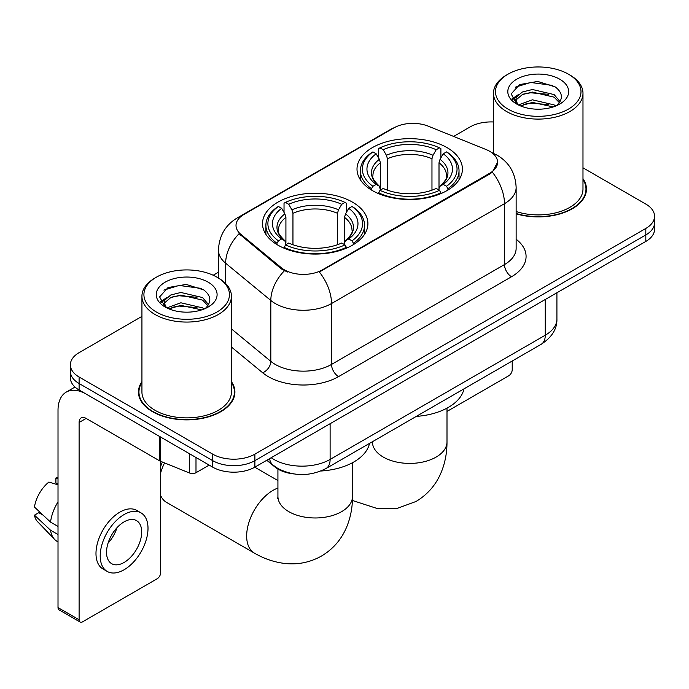 <?xml version="1.0" encoding="UTF-8"?>
<svg xmlns="http://www.w3.org/2000/svg" width="689" height="689" viewBox="0 0 689 689"><rect width="100%" height="100%" fill="white"/><g stroke="black" fill="none" stroke-linecap="round" stroke-linejoin="round"><path stroke-width="1.03" d="M352.475 202.135A52.7 30.428 0 0 0 295.047 195.538A52.7 30.428 0 0 0 262.509 223.649A52.7 30.428 0 0 0 277.943 245.163A52.7 30.428 0 0 0 335.379 251.761A52.7 30.428 0 0 0 367.909 223.649A52.7 30.428 0 0 0 352.475 202.135M446.972 147.575A52.7 30.428 0 0 0 389.543 140.987A52.7 30.428 0 0 0 357.005 169.098A52.7 30.428 0 0 0 372.448 190.612A52.7 30.428 0 0 0 429.876 197.2A52.7 30.428 0 0 0 462.414 169.098A52.7 30.428 0 0 0 446.972 147.575M489.724 151.313A26.845 15.502 0 0 0 486.141 149.573L428.239 126.173A26.845 15.502 0 0 0 393.858 127.913L243.88 214.503A26.845 15.502 0 0 0 236.017 225.458A26.845 15.502 0 0 0 240.866 234.355L281.405 267.78A26.845 15.502 0 0 0 322.383 269.847L489.724 173.232A26.845 15.502 0 0 0 497.587 162.277A26.845 15.502 0 0 0 489.724 151.313M293.626 473.903A29.834 17.225 180 0 1 274.756 466.858L266.772 460.269M141.934 381.646A48.23 27.844 0 0 0 138.455 392.032A48.23 27.844 0 0 0 152.579 411.721A48.23 27.844 0 0 0 205.141 417.758A48.23 27.844 0 0 0 234.906 392.032A48.23 27.844 0 0 0 231.426 381.646M138.954 394.539A48.23 27.844 0 0 0 138.79 395.279M497.587 162.277L492.325 172.147L489.724 174.033L319.36 272.009A34.803 20.093 60 0 1 331.521 303.539A39.773 22.961 180 0 1 275.273 303.539A39.773 22.961 180 0 1 270.82 300.473L225.647 263.224A39.773 22.961 180 0 1 218.456 250.055L218.456 278.037M141.934 316.389L79.106 352.656A29.834 17.225 0 0 0 70.373 364.834L70.373 377.83A29.834 17.225 0 0 0 79.106 390.008L212.694 467.133L212.694 460.64A29.834 17.225 0 0 0 254.887 460.64L645.817 234.94A29.834 17.225 0 0 0 654.55 222.762A29.834 17.225 0 0 1 645.817 234.94L254.887 460.64A29.834 17.225 0 0 1 212.694 460.64L79.106 383.515L212.694 460.64L212.694 454.146A29.834 17.225 0 0 0 254.887 454.146L645.817 228.447A29.834 17.225 0 0 0 654.55 216.268A29.834 17.225 0 0 0 645.817 204.09L582.98 167.815M70.373 371.337A29.834 17.225 0 0 0 79.106 383.515A29.834 17.225 0 0 1 70.373 371.337M287.434 272.009L281.405 268.951L239.066 233.7A34.803 23.28 129.5 0 0 225.647 263.224L225.647 283.532M516.139 213.814A48.23 27.844 0 0 0 586.46 189.07A48.23 27.844 0 0 0 582.98 178.684M493.488 121.97A29.834 17.225 0 0 0 470.036 126.957L453.629 136.431M218.456 272.207L213.194 275.247M70.373 364.834A29.834 17.225 0 0 0 79.106 377.012L212.694 454.146M234.579 395.279A48.23 27.844 0 0 0 234.415 394.539M586.132 192.317A48.23 27.844 0 0 0 585.969 191.576M212.694 467.133A29.834 17.225 0 0 0 254.887 467.133L645.817 241.434A29.834 17.225 0 0 0 654.55 229.256L654.55 216.268M446.997 411.428L508.706 375.798A4.969 2.868 120 0 0 512.22 369.709L512.22 361.01M508 109.095A42.761 24.683 0 0 0 568.468 109.095A42.761 24.683 0 0 0 568.468 74.188L569.881 74.998A44.742 25.837 0 0 1 582.98 93.265A44.742 25.837 0 0 1 555.36 117.13A44.742 25.837 0 0 1 506.596 111.532A44.742 25.837 0 0 1 493.488 93.265A44.742 25.837 0 0 1 506.596 74.998L508 74.188A42.761 24.683 0 0 0 508 109.095M516.139 211.532A44.742 25.837 0 0 0 582.98 189.07L582.98 93.265M516.139 213.495A47.73 27.56 0 0 0 585.969 189.07A47.73 27.56 0 0 0 582.98 179.476M518.369 104.917L532.425 99.819L554.128 104.892L555.67 106.037M520.479 105.908L532.425 102.394L553.258 106.916M517.956 104.737L515.768 99.905L516.535 96.96L522.348 92.007L532.425 89.51L554.128 94.582L560.088 101.636M515.828 103.316L515.768 99.905M515.915 101.197L516.535 99.543L522.348 94.582L532.425 92.085L554.128 97.166L559.408 102.704M556.617 105.641A22.47 12.97 0 0 0 557.573 104.788C563.301 98.536 562.551 92.593 555.308 86.96L537.73 81.431L519.592 84.583L511.169 93.919L516.629 103.918M559.752 79.218A30.428 17.569 0 0 0 516.784 79.183A30.428 17.569 0 0 0 516.586 103.987A30.428 17.569 0 0 0 516.724 104.065A30.428 17.569 0 0 0 559.881 103.987A30.428 17.569 0 0 0 559.752 79.218M559.485 104.211L561.673 102.721M569.881 74.998L568.468 74.188A42.761 24.683 0 0 0 508 74.188M515.424 87.15L530.651 82.473L552.793 85.427M512.487 99.698L516.647 96.753M523.511 94.083L530.651 92.782L548.565 94.324M523.511 104.392L530.651 103.092L548.565 104.633M512.022 98.871L518.369 94.608M371.5 190.043L371.5 188.717L372.913 186.28A47.334 27.327 0 0 1 372.913 151.907L376.168 153.785A42.761 24.683 0 0 0 376.168 184.402L379.381 186.228L380.414 190.061M380.414 188.502L380.414 162.793L379.381 159.323L376.168 153.785M378.528 157.859L378.528 148.652L379.94 147.851A47.334 27.327 0 0 1 439.479 147.851L436.223 149.728A42.761 24.683 0 0 0 383.196 149.728L386.408 155.266L387.451 158.737L387.451 190.173M431.969 190.173L431.969 158.737L433.011 155.266L436.223 149.728M416.285 416.397A54.689 31.573 0 0 0 463.998 388.846M378.528 192.782A49.324 28.473 0 0 0 440.891 192.782L439.479 190.336A47.334 27.327 0 0 1 379.94 190.336L378.528 193.626M440.891 193.626L440.891 192.782M372.913 151.907L371.5 152.717A49.324 28.473 0 0 0 360.39 170.717A49.324 28.473 0 0 0 371.5 188.717M439.479 147.851L440.891 148.652L440.891 157.859M379.94 190.336L383.196 188.459A42.761 24.683 0 0 0 436.223 188.459L439.479 190.336M376.168 184.402L372.913 186.28M383.196 149.728L379.94 147.851M379.381 159.323A38.248 22.082 0 0 0 379.381 186.228L379.561 186.349C374.127 181.095 371.914 177.529 372.921 175.643A36.793 21.238 0 0 1 380.414 162.793M447.919 188.717A49.324 28.473 0 0 0 459.029 170.717A49.324 28.473 0 0 0 447.919 152.717L446.506 151.907A47.334 27.327 0 0 1 446.506 186.28L447.919 188.717L447.919 190.043M446.506 186.28L443.251 184.402A42.761 24.683 0 0 0 443.251 153.785L446.506 151.907M443.251 153.785L440.038 159.323L439.005 162.793L439.005 188.502L440.038 186.228L443.251 184.402M439.005 162.793A36.793 21.238 0 0 1 446.498 175.643C447.497 177.538 445.283 181.104 439.858 186.349L440.038 186.228A38.248 22.082 0 0 0 440.038 159.323M439.005 190.061L439.005 188.502M160.666 466.419A27.345 15.787 -60 0 1 162.406 462.035M164.559 462.905A37.292 21.531 120 0 0 160.666 472.843M160.666 495.529A37.292 21.531 120 0 0 166.497 502.35L254.379 553.095A37.292 21.531 -60 0 1 248.669 523.218A37.292 21.531 -60 0 1 273.025 490.353A37.292 21.531 -60 0 1 277.925 488.053M276.995 244.604L276.995 243.277L278.416 240.84A47.334 27.327 0 0 1 278.416 206.467L281.663 208.345A42.761 24.683 0 0 0 281.663 238.962L284.884 240.788L285.918 244.621M285.918 243.053L285.918 217.354L284.884 213.883L281.663 208.345M284.032 212.419L284.032 203.212L285.444 202.402A47.334 27.327 0 0 1 344.982 202.402L341.727 204.288A42.761 24.683 0 0 0 288.7 204.288L291.912 209.826L292.954 213.289L292.954 244.724M337.472 244.724L337.472 213.289L338.514 209.826L341.727 204.288M320.876 471.018A54.689 31.573 0 0 0 369.502 443.406M284.032 247.334A49.324 28.473 0 0 0 346.395 247.334L344.982 244.896A47.334 27.327 0 0 1 285.444 244.896L284.032 248.178M346.395 248.178L346.395 247.334M278.416 206.467L276.995 207.277A49.324 28.473 0 0 0 265.894 225.277A49.324 28.473 0 0 0 276.995 243.277M344.982 202.402L346.395 203.212L346.395 212.419M285.444 244.896L288.7 243.019A42.761 24.683 0 0 0 341.727 243.019L344.982 244.896M281.663 238.962L278.416 240.84M288.7 204.288L285.444 202.402M284.884 213.883A38.248 22.082 0 0 0 284.884 240.788L285.065 240.9C279.631 235.647 277.417 232.081 278.425 230.204A36.793 21.238 0 0 1 285.918 217.354M353.423 243.277A49.324 28.473 0 0 0 364.533 225.277A49.324 28.473 0 0 0 353.423 207.277L352.01 206.467A47.334 27.327 0 0 1 352.01 240.84L353.423 243.277L353.423 244.604M352.01 240.84L348.755 238.962A42.761 24.683 0 0 0 348.755 208.345L352.01 206.467M348.755 208.345L345.542 213.883L344.5 217.354L344.5 243.053L345.542 240.788L348.755 238.962M344.5 217.354A36.793 21.238 0 0 1 352.001 230.204C353.001 232.098 350.787 235.664 345.361 240.9L345.542 240.788A38.248 22.082 0 0 0 345.542 213.883M344.5 244.621L344.5 243.053M195.995 457.487L195.995 472.714L209.18 465.101M159.659 436.507L86.142 394.065A39.773 22.961 -120 0 0 66.256 392.093A39.773 22.961 -120 0 0 58.014 410.299L58.014 607.586L79.106 619.764L79.106 422.478A9.947 5.745 60 0 1 81.164 417.93A9.947 5.745 60 0 1 86.142 418.421L159.659 460.863L159.659 436.507A4.969 2.868 0 0 0 160.322 436.835M79.106 619.764A4.969 2.868 120 0 0 80.139 622.046L59.047 609.868A4.969 2.868 -60 0 1 58.014 607.586M80.139 622.046A4.969 2.868 120 0 0 82.62 621.797L157.152 578.769A4.969 2.868 120 0 0 160.666 572.68L160.666 461.329M195.995 472.714A4.969 2.868 180 0 1 189.63 473.042L160.322 461.191A4.969 2.868 180 0 1 159.659 460.863M124.106 562.448A24.856 14.348 120 0 0 140.349 540.546A24.856 14.348 120 0 0 136.534 520.626A24.856 14.348 120 0 0 124.106 521.857A24.856 14.348 120 0 0 107.863 543.759A24.856 14.348 120 0 0 111.678 563.68A24.856 14.348 120 0 0 124.106 562.448M108.044 543.182A24.856 14.348 120 0 0 116.966 527.731M58.014 478.64L55.904 478.002L55.904 482.998L58.014 484.212M141.012 512.874L136.792 510.437A33.804 19.516 120 0 0 119.886 512.116A33.804 19.516 120 0 0 97.804 541.907A33.804 19.516 120 0 0 102.988 568.993L107.2 571.431A33.804 19.516 120 0 0 124.106 569.76A33.804 19.516 120 0 0 146.189 539.961A33.804 19.516 120 0 0 141.012 512.874A33.804 19.516 120 0 0 124.106 514.545A33.804 19.516 120 0 0 102.024 544.344A33.804 19.516 120 0 0 107.2 571.431M58.014 501.885A32.814 18.947 120 0 0 50.547 522.107L34.45 507.044A25.855 14.925 120 0 1 48.876 482.059L58.014 484.832M58.014 526.422L50.547 522.107M43.157 515.2L38.773 512.668L34.45 515.165L50.547 530.229L58.014 534.535M50.547 530.229A32.814 18.947 120 0 0 54.595 539.392A32.814 18.947 120 0 0 57.075 541.339L58.014 541.881M58.014 477.417A25.855 14.925 120 0 0 55.904 478.002M34.45 515.165A25.855 14.925 120 0 0 37.507 521.599L54.595 539.392M156.446 312.065A42.761 24.683 0 0 0 216.914 312.065A42.761 24.683 0 0 0 216.914 277.15L218.327 277.968A44.742 25.837 0 0 1 231.426 296.236A44.742 25.837 0 0 1 203.806 320.101A44.742 25.837 0 0 1 155.042 314.503A44.742 25.837 0 0 1 141.934 296.236A44.742 25.837 0 0 1 155.042 277.968L156.446 277.15A42.761 24.683 0 0 0 156.446 312.065M141.934 296.236L141.934 392.032A44.742 25.837 0 0 0 155.042 410.299A44.742 25.837 0 0 0 203.806 415.906A44.742 25.837 0 0 0 231.426 392.032L231.426 296.236M141.934 382.447A47.73 27.56 0 0 0 138.954 392.032A47.73 27.56 0 0 0 152.932 411.522A47.73 27.56 0 0 0 204.952 417.491A47.73 27.56 0 0 0 234.415 392.032A47.73 27.56 0 0 0 231.426 382.447M166.816 307.888L180.871 302.79L202.575 307.862L204.116 309.008M168.926 308.87L180.871 305.365L201.705 309.886M166.402 307.707L164.215 302.876L164.981 299.93L170.794 294.978L180.871 292.472L202.575 297.553L208.534 304.607M164.275 306.286L164.215 302.876M164.361 304.159L164.981 302.505L170.794 297.553L180.871 295.056L202.575 300.128L207.854 305.675M205.064 308.612A22.47 12.97 0 0 0 206.02 307.759C211.747 301.506 210.998 295.564 203.746 289.923L186.168 284.402L168.038 287.554L159.615 296.89L165.076 306.889M208.199 282.189A30.428 17.569 0 0 0 165.231 282.146A30.428 17.569 0 0 0 165.033 306.949A30.428 17.569 0 0 0 165.171 307.027A30.428 17.569 0 0 0 208.328 306.949A30.428 17.569 0 0 0 208.199 282.189M207.932 307.182L210.119 305.683M218.327 277.968L216.914 277.15A42.761 24.683 0 0 0 156.446 277.15M163.87 290.121L179.097 285.444L201.24 288.398M160.933 302.669L165.093 299.724M171.957 297.045L179.097 295.753L197.011 297.286M171.957 307.363L179.097 306.062L197.011 307.595M160.468 301.834L166.816 297.579M240.866 234.355L240.866 235.526M281.405 267.78L281.405 268.951M322.383 269.847L322.383 270.648M489.724 173.232L489.724 174.033M516.139 239.229A49.72 28.705 180 0 1 511.522 276.745L338.557 376.607A9.947 5.745 60 0 1 331.521 364.429L504.486 264.567A39.773 22.961 0 0 0 516.139 248.333L516.139 187.442A39.773 22.961 180 0 1 504.486 203.677A34.803 20.093 -120 0 0 492.325 172.147M338.557 376.607A49.72 28.705 180 0 1 268.245 376.607A49.72 28.705 180 0 1 262.673 372.775L231.426 347.015M284.376 270.794A34.803 23.28 129.5 0 0 270.82 300.473L270.82 361.363A39.773 22.961 0 0 0 275.273 364.429A39.773 22.961 0 0 0 331.521 364.429L331.521 303.539L504.486 203.677L504.486 264.567A9.947 5.745 60 0 0 511.522 276.745M516.139 187.442C515.467 173.137 509.18 162.415 497.277 155.275L492.256 152.829A34.803 16.295 112 0 0 491.791 152.657M240.917 216.527A34.803 20.093 -120 0 0 237.309 217.888C225.415 225.027 219.128 235.759 218.456 250.055M237.309 217.888L390.939 129.196A34.803 20.093 60 0 1 393.574 128.076M254.887 454.146L254.887 467.133M645.817 228.447L645.817 241.434M79.106 377.012L79.106 390.008M231.426 328.886L270.82 361.363A9.947 6.649 -50.5 0 1 262.673 372.775M271.199 457.72A39.773 22.961 0 0 0 273.869 459.425A39.773 22.961 0 0 0 330.117 459.425L545.266 335.207A39.773 22.961 0 0 0 556.919 318.964C557.212 328.834 551.949 337.283 541.149 344.311L326 468.529A19.886 11.48 60 0 0 330.117 459.425L330.117 423.701M545.266 299.482L545.266 335.207A19.886 11.48 60 0 1 541.149 344.311M269.588 458.65A19.886 13.298 129.5 0 0 273.051 465.109L267.013 460.131M446.997 408.155L446.997 441.89A37.292 21.531 180 0 1 436.077 457.108A37.292 21.531 180 0 1 383.342 457.108A37.292 21.531 180 0 1 372.422 441.89L372.249 444.017M431.969 158.737A36.793 21.238 0 0 0 387.451 158.737M433.011 155.266A38.248 22.082 0 0 0 386.408 155.266M352.501 462.707L352.501 496.442A37.292 21.531 180 0 1 341.58 511.669A37.292 21.531 180 0 1 288.846 511.669A37.292 21.531 180 0 1 277.925 496.442L277.753 498.578M337.472 213.289A36.793 21.238 0 0 0 292.954 213.289M338.514 209.826A38.248 22.082 0 0 0 291.912 209.826M79.106 422.478L86.142 418.421M160.322 436.895L160.322 461.191M189.63 473.042L189.63 453.818M390.939 129.196L397.312 126.225M492.256 152.829L491.731 152.613M326 468.529C309.998 476.564 293.988 476.564 277.986 468.529L273.051 465.109M556.919 318.964L556.919 292.756M585.969 193.058L585.969 189.07M493.488 153.346L493.488 93.265M446.997 441.89C447.049 452.509 445.163 462.569 441.33 472.051C436.12 484.694 427.68 494.504 415.992 501.489L397.536 508.267L377.839 508.715L352.415 500.472M360.39 179.812L360.39 170.717M459.029 179.812L459.029 170.717M352.501 496.442C352.553 507.07 350.667 517.12 346.834 526.611C341.623 539.246 333.183 549.064 321.496 556.049C309.611 562.672 296.89 565.075 283.343 563.275C273.206 561.845 263.551 558.452 254.379 553.095M265.894 234.372L265.894 225.277M364.533 234.372L364.533 225.277M277.925 480.569L254.766 467.202M277.925 469.054L277.925 496.442M66.256 392.093L74.998 387.046M234.415 396.02L234.415 392.032M138.954 396.02L138.954 392.032"/></g></svg>
